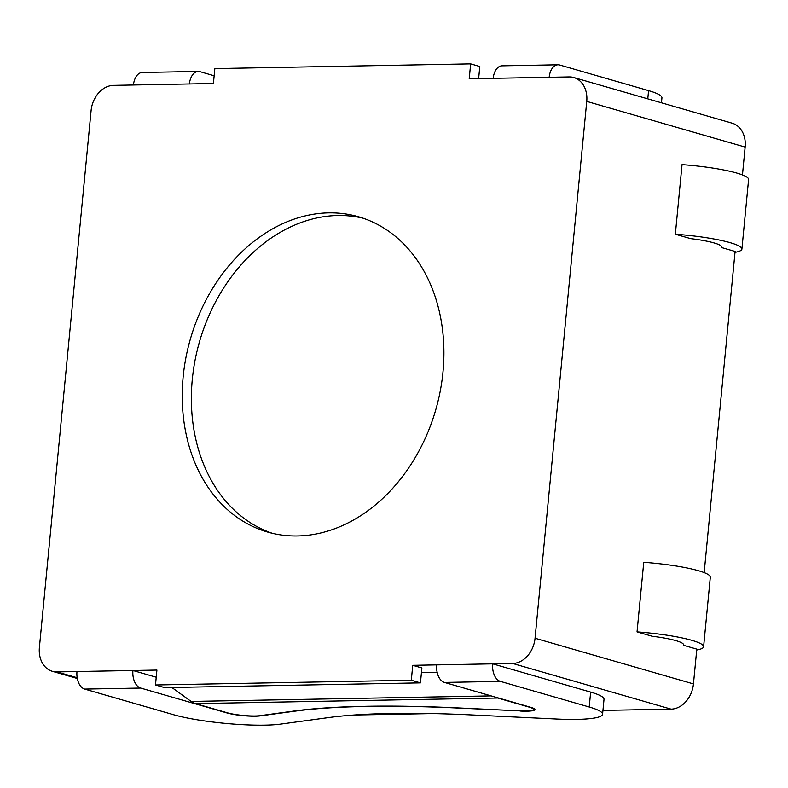 <?xml version="1.0" encoding="UTF-8"?>
<svg xmlns="http://www.w3.org/2000/svg" width="788" height="788" viewBox="0 0 788 788"><rect width="100%" height="100%" fill="white"/><g stroke="black" fill="none" stroke-linecap="round" stroke-linejoin="round"><path stroke-width="1.18" d="M602.948 710.402L671.071 709.141A25.246 19.641 -73.9 0 0 693.45 683.915L696.799 649.125L683.334 645.244A37.863 5.546 -174.5 0 0 683.511 644.801A37.863 5.546 -174.5 0 0 652.277 636.28L637.039 631.897L643.747 562.307A58.056 8.51 5.5 0 1 710.313 577.141L703.605 646.731A58.056 8.51 5.5 0 1 696.71 650.011M683.334 645.244L683.423 644.328M637.039 631.897A58.056 8.51 5.5 0 1 703.605 646.731M704.167 572.61L735.086 251.461L721.631 247.58A37.863 5.546 -174.5 0 0 721.798 247.137A37.863 5.546 -174.5 0 0 690.564 238.626L675.336 234.233L682.034 164.643A58.056 8.51 5.5 0 1 748.6 179.487L741.902 249.077A58.056 8.51 5.5 0 1 735.007 252.357M721.631 247.58L721.719 246.674M675.336 234.233A58.056 8.51 5.5 0 1 741.902 249.077M155.482 684.979L411.306 680.241L412.745 665.328L421.885 667.958L420.447 682.871L164.623 687.609L155.482 684.979L156.92 670.066L132.936 670.509L156.231 677.227M421.432 672.637L437.153 672.351M363.061 218.197A164.071 127.686 -73.9 0 0 199.522 341.677A164.071 127.686 -73.9 0 0 272.224 533.279M501.828 666.481L590.645 692.091A65.631 9.623 5.5 0 1 604.012 699.34L602.574 714.253A65.631 9.623 -174.5 0 0 589.217 707.003L500.39 681.393A15.149 9.249 -91.1 0 1 492.687 663.841L501.828 666.481M742.454 174.946L745.143 147.08A25.246 19.641 -73.9 0 0 732.15 123.194L573.753 77.52A25.246 19.641 106.1 0 0 569.153 76.928L549.167 77.293A15.149 9.249 -91.1 0 1 558.022 64.783L502.064 65.828A15.149 9.249 88.9 0 0 493.209 78.327L469.224 78.77L470.653 63.867L479.793 66.497L478.631 78.603M470.653 63.867L214.838 68.605L213.4 83.518L189.416 83.961A15.149 9.249 -91.1 0 1 198.271 71.452A15.149 9.249 -91.1 0 1 199.994 71.678L214.149 75.766M411.306 680.241L420.447 682.871M693.45 683.915L535.052 638.25A25.246 19.641 106.1 0 1 512.673 663.476L412.745 665.328M535.052 638.25L586.745 101.406L745.143 147.08M573.753 77.52A25.246 19.641 106.1 0 1 586.745 101.406M198.271 71.452L142.313 72.486A15.149 9.249 88.9 0 0 133.458 84.996L113.472 85.37A25.246 19.641 106.1 0 0 91.093 110.586L39.4 647.431A25.246 19.641 106.1 0 0 52.392 671.317A25.246 19.641 106.1 0 0 56.992 671.918L76.978 671.543A15.149 9.249 88.9 0 0 84.68 689.086L173.508 714.696A65.631 9.623 -174.5 0 0 280.449 724.133L328.891 717.533A262.512 38.484 -174.5 0 1 471.066 714.903L556.692 719.02A65.631 9.623 -174.5 0 0 602.574 714.253M297.519 535.968A164.071 127.686 106.1 0 1 267.625 532.067A164.071 127.686 106.1 0 1 190.381 339.047A164.071 127.686 106.1 0 1 358.52 216.769A164.071 127.686 106.1 0 1 440.256 391.015A164.071 127.686 106.1 0 1 297.519 535.968M295.076 710.894L295.057 711.14A302.897 44.404 5.5 0 1 459.108 708.097L459.118 707.959M520.681 710.914L459.108 708.097M520.671 711.062A20.399 2.994 -174.5 0 0 534.934 709.574A20.399 2.994 -174.5 0 0 530.777 707.319L444.432 682.428A15.149 9.249 88.9 0 1 436.729 664.875M227.013 712.707L226.993 712.953A20.399 2.994 -174.5 0 0 260.227 715.878L260.247 715.642M295.057 711.14L260.227 715.878M558.022 64.783A15.149 9.249 -91.1 0 1 559.736 65.02L648.563 90.63A65.631 9.623 5.5 0 1 661.93 97.879L661.447 102.814M226.993 712.953L140.638 688.052A15.149 9.249 -91.1 0 1 132.936 670.509L76.978 671.543M354.009 715.011L432.543 713.564M459.237 707.969A304.917 44.699 -174.5 0 0 294.091 711.022L260.079 715.662A20.192 2.965 5.5 0 1 227.171 712.756L195.473 703.615L497.661 698.02L529.359 707.161A20.192 2.965 5.5 0 1 533.476 709.387A20.192 2.965 5.5 0 1 519.351 710.855L459.237 707.969M491.131 695.893L191.129 701.448A30.289 18.498 88.9 0 0 195.473 703.615M191.129 701.448L171.843 687.481M497.661 698.02A30.289 18.498 -91.1 0 1 495.376 697.114M77.165 677.729L56.992 671.918M512.673 663.476L671.071 709.141M549.167 77.293L493.209 78.327M189.416 83.961L133.458 84.996M648.563 90.63L647.775 98.864M589.217 707.003L590.645 692.091M140.638 688.052L84.68 689.086M500.39 681.393L444.432 682.428M77.303 678.498L52.392 671.317M533.575 708.323L533.476 709.387"/></g></svg>
